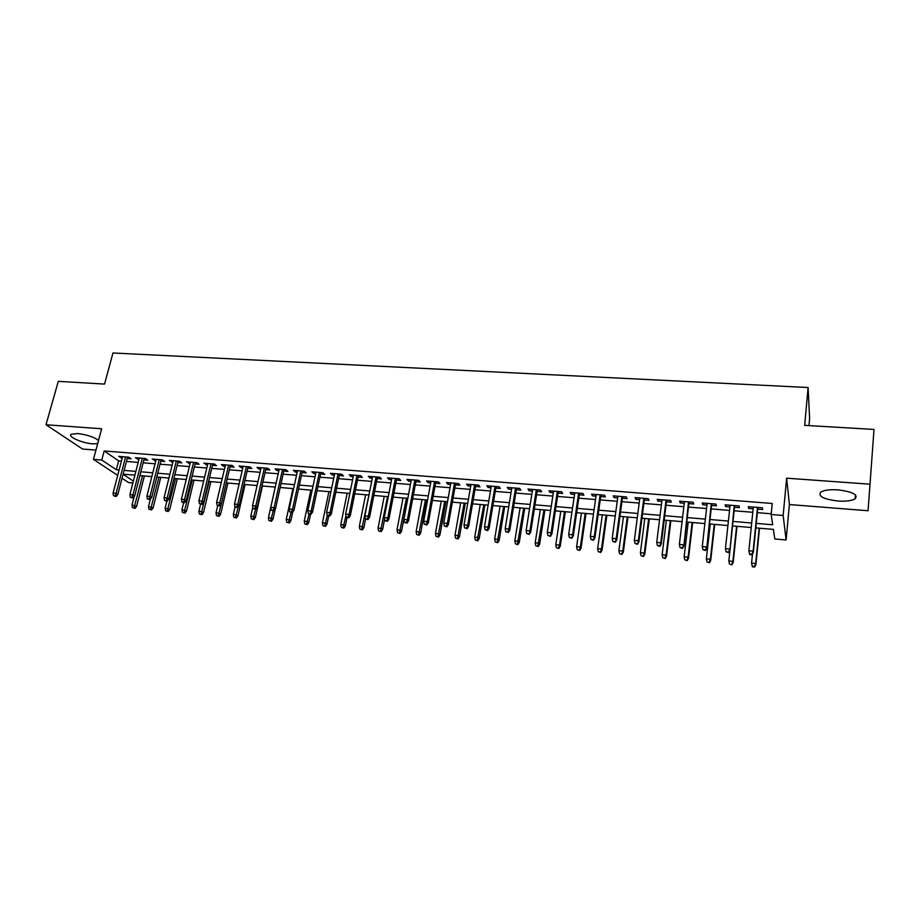 <?xml version="1.0" encoding="UTF-8"?>
<svg xmlns="http://www.w3.org/2000/svg" width="920" height="920" viewBox="0 0 920 920"><rect width="100%" height="100%" fill="white"/><g stroke="black" fill="none" stroke-linecap="round" stroke-linejoin="round"><path stroke-width="1.38" d="M98.555 440.358C93.633 436.885 86.652 434.608 77.613 433.55L71.3 434.251C67.114 436.528 82.213 443.198 92.701 443.819L97.669 443.659M837.878 501.02C845.974 501.526 851.736 500.791 855.174 498.812C858.348 494.707 852.598 491.717 837.936 489.865C829.851 489.382 824.136 490.118 820.812 492.073C817.707 496.202 823.4 499.18 837.878 501.02M132.894 482.966L128.593 482.586L122.038 478.262M808.967 425.603L809.611 418.37L808.093 387.515L112.976 352.981L104.546 384.077L58.293 381.351L46 424.752L82.535 449.041L95.945 450.098M786.646 478.181L789.394 504.551L868.054 510.738L870.009 484.196L786.646 478.181L783.15 515.464L786.117 539.971L774.789 538.982L773.363 529.391L755.803 527.908M789.394 504.551L786.117 539.971M808.093 387.515L804.678 425.35L874 429.433L870.009 484.196M127.19 458.516L131.065 458.827L128.708 457.183L118.715 456.377L122.21 458.114M143.911 459.85L147.809 460.172L145.498 458.516L135.401 457.711L138.943 459.459M160.793 461.207L164.726 461.529L162.46 459.873L152.26 459.057L155.836 460.816M177.847 462.576L181.803 462.898L179.584 461.242L169.291 460.425L172.891 462.185M195.063 463.956L199.053 464.278L196.88 462.622L186.484 461.794L190.118 463.565M212.451 465.359L216.476 465.681L214.348 464.025L203.849 463.185L207.517 464.956M230.023 466.762L234.071 467.095L232.001 465.428L221.386 464.577L223.491 466.244L225.089 466.371M247.767 468.188L251.838 468.522L249.826 466.854L239.108 465.991L241.155 467.659L242.845 467.797M265.684 469.625L269.801 469.959L267.823 468.291L257.002 467.429L259.003 469.096L260.774 469.234M283.797 471.086L287.937 471.419L286.017 469.74L275.08 468.866L277.023 470.546L278.886 470.695M302.082 472.546L306.256 472.891L304.393 471.212L293.342 470.327L295.24 472.006L297.183 472.155M320.562 474.03L324.76 474.375L322.954 472.696L311.799 471.799L313.628 473.478L315.675 473.639M339.227 475.536L343.459 475.87L341.711 474.191L330.429 473.294L332.212 474.973L334.351 475.145M358.087 477.043L362.353 477.388L360.663 475.709L349.266 474.789L350.991 476.479L353.222 476.652M377.142 478.572L381.443 478.917L379.81 477.238L368.299 476.318L369.966 477.997L372.289 478.193M396.405 480.125L400.74 480.47L399.165 478.779L387.527 477.848L389.137 479.538L391.563 479.734M415.863 481.689L420.233 482.034L418.726 480.343L406.962 479.4L408.503 481.091L411.033 481.298M435.528 483.264L439.933 483.621L438.483 481.919L426.604 480.964L428.087 482.666L430.721 482.873M455.411 484.863L459.839 485.219L458.459 483.517L446.453 482.551L447.867 484.253L450.604 484.472M475.502 486.473L479.964 486.829L478.653 485.127L466.509 484.161L467.866 485.863L470.706 486.093M495.799 488.106L500.307 488.462L499.065 486.76L486.795 485.772L488.072 487.485L491.027 487.715M516.327 489.75L520.87 490.118L519.697 488.405L507.288 487.416L508.507 489.118L511.566 489.371M537.073 491.418L541.65 491.786L540.546 490.072L528.011 489.072L529.149 490.785L532.335 491.038M558.049 493.097L562.66 493.465L561.637 491.751L548.952 490.739L550.022 492.453L553.322 492.717M579.255 494.799L583.901 495.178L582.947 493.453L570.135 492.43L571.136 494.155L574.54 494.419M600.702 496.524L605.383 496.903L604.509 495.178L591.548 494.143L592.469 495.868L595.999 496.144M622.38 498.26L627.106 498.64L626.301 496.915L613.192 495.868L614.043 497.593L617.699 497.892M644.299 500.02L649.06 500.411L648.347 498.674L635.087 497.616L635.858 499.341L639.641 499.652M666.459 501.803L671.266 502.193L670.634 500.457L657.225 499.387L657.915 501.112L661.825 501.434M688.884 503.608L693.726 503.987L693.174 502.251L679.615 501.17L680.225 502.906L684.261 503.228M711.551 505.425L716.438 505.816L715.978 504.079L702.259 502.987L702.776 504.723L706.962 505.057M734.494 507.265L739.415 507.656L739.036 505.919L725.167 504.815L725.604 506.552L729.917 506.897M756.251 523.388L772.673 524.768L771.155 514.487L772.225 503.481L104.19 450.972L118.645 460.828L121.44 461.058M126.419 461.46L138.184 462.415M143.152 462.817L155.077 463.784M160.045 464.186L172.155 465.175M177.1 465.577L189.382 466.566M194.338 466.969L206.793 467.981M211.738 468.383L224.376 469.407M229.31 469.809L242.144 470.856M247.066 471.247L260.084 472.305M264.994 472.707L278.208 473.777M283.107 474.179L296.516 475.26M301.415 475.663L315.008 476.767M319.895 477.158L333.707 478.285M338.583 478.676L352.59 479.815M357.454 480.205L371.668 481.367M376.522 481.758L390.942 482.931M395.796 483.322L410.435 484.506M415.265 484.897L430.123 486.105M434.941 486.496L450.029 487.726M454.836 488.117L470.143 489.359M474.938 489.739L490.475 491.004M495.259 491.395L511.025 492.671M515.798 493.062L531.806 494.362M536.555 494.741L552.816 496.064M557.543 496.443L574.057 497.789M578.772 498.168L595.528 499.525M600.219 499.916L617.24 501.296M621.92 501.676L639.193 503.079M643.851 503.458L661.399 504.873M666.034 505.252L683.847 506.701M688.47 507.069L706.56 508.541M711.16 508.921L729.537 510.404M734.114 510.784L752.779 512.29M757.332 512.659L771.224 513.785M757.689 509.128L762.657 509.53L762.369 507.782L748.339 506.667L748.684 508.403L753.135 508.76M117.691 475.387L93.449 459.367L101.671 428.766L46 424.752M93.449 459.367L101.775 460.046L116.299 469.74L119.105 469.982M104.19 450.972L101.775 460.046M771.155 514.487L783.15 515.464M123.084 474.272L133.365 481.125M751.226 527.516L732.504 525.929M727.915 525.538L709.481 523.963M704.869 523.572L686.711 522.031M682.077 521.64L664.206 520.122M659.548 519.731L641.953 518.236M637.272 517.833L619.942 516.361M615.25 515.959L598.184 514.51M593.469 514.107L576.656 512.681M571.929 512.279L555.381 510.876M550.631 510.473L534.324 509.093M529.563 508.679L513.498 507.322M508.714 506.909L492.901 505.574M488.106 505.16L472.523 503.838M467.716 503.435L452.364 502.124M447.546 501.722L432.411 500.434M427.581 500.02L412.678 498.755M407.836 498.341L393.15 497.099M388.297 496.685L373.83 495.454M368.966 495.041L354.717 493.833M349.83 493.419L335.788 492.223M330.901 491.809L317.066 490.636M312.156 490.222L298.528 489.06M293.618 488.647L280.174 487.496M268.916 520.547L271.457 521.295L268.916 520.547L268.433 517.81L275.241 487.082L262.016 485.955M257.094 485.541L244.041 484.426M239.108 484.012L226.239 482.919M221.306 482.494L208.621 481.424M203.677 480.999L191.187 479.941M186.219 479.515L173.914 478.469M168.946 478.055L156.814 477.02M151.846 476.594L139.874 475.582M134.906 475.157L123.107 474.156M124.085 470.396L135.873 471.385M140.852 471.799L152.8 472.799M157.768 473.225L169.901 474.237M174.857 474.651L187.162 475.686M192.119 476.1L204.596 477.147M209.541 477.56L222.214 478.618M227.148 479.032L240.005 480.113M244.939 480.527L257.979 481.62M262.901 482.034L276.127 483.138M281.048 483.552L294.469 484.679M299.379 485.093L313.007 486.231M317.906 486.645L331.729 487.807M336.616 488.209L350.647 489.394M355.522 489.796L369.759 490.992M374.624 491.395L389.079 492.614M393.933 493.016L408.606 494.247M413.448 494.649L428.341 495.903M433.171 496.305L448.281 497.57M453.088 497.973L468.429 499.261M473.236 499.663L488.807 500.974M493.591 501.365L509.404 502.699M514.177 503.102L530.231 504.436M534.98 504.838L551.275 506.207M556.014 506.598L572.562 507.989M577.288 508.38L594.078 509.795M598.782 510.186L615.836 511.623M620.529 512.014L637.847 513.463M642.516 513.854L660.1 515.327M664.746 515.717L682.606 517.212M687.24 517.603L705.364 519.121M709.975 519.512L728.398 521.053M732.987 521.433L751.686 523.009M118.645 460.828L116.299 469.74M748.857 506.701L748.684 508.403M725.788 504.861L725.604 506.552M702.972 503.044L702.776 504.723M680.42 501.239L680.225 502.906M658.122 499.456L657.915 501.112M636.077 497.697L635.858 499.341M614.261 495.96L614.043 497.593M592.698 494.235L592.469 495.868M571.366 492.534L571.136 494.155M550.275 490.843L550.022 492.453M529.403 489.175L529.149 490.785M508.76 487.531L508.507 489.118M488.336 485.898L488.072 487.485M468.142 484.288L467.866 485.863M448.143 482.69L447.867 484.253M428.375 481.114L428.087 482.666M408.802 479.55L408.503 481.091M389.436 477.997L389.137 479.538M370.265 476.468L369.966 477.997M351.302 474.961L350.991 476.479M332.534 473.455L332.212 474.973M313.95 471.971L313.628 473.478M295.561 470.511L295.24 472.006M277.357 469.05L277.023 470.546M259.336 467.613L259.003 469.096M241.5 466.187L241.155 467.659M223.836 464.772L223.491 466.244M206.356 463.381L205.999 464.841M189.037 462.001L188.68 463.45M171.89 460.632L171.534 462.07M154.916 459.275L154.56 460.713M138.115 457.93L137.747 459.356M121.463 456.607L121.095 458.022M749.719 554.587L752.077 554.806L751.939 554.173L749.581 553.955L749.719 554.587L748.88 550.746L753.307 507.058M749.581 553.955L748.88 550.746L753.123 551.126L753.353 552.276L757.861 507.426M751.939 554.173L753.123 551.126L757.516 507.391M752.077 554.806L753.353 552.276M752.376 566.8L754.664 567.019L754.538 566.421L752.249 566.214L752.376 566.8L751.559 563.097L755.676 563.477L755.906 564.558L759.518 528.218M754.538 566.421L755.676 563.477L759.195 528.195M752.249 566.214L751.559 563.097L752.48 554.012M755.906 564.558L754.664 567.019M728.467 552.023L726.133 551.804L728.64 552.655L729.64 548.998L725.443 548.619L730.089 505.206M734.252 505.54L729.939 550.137L734.666 505.574M728.64 552.655L729.939 550.137M725.443 548.619L726.133 551.804M705.26 549.895L702.96 549.688L705.467 550.528L706.422 546.894L702.27 546.514L707.146 503.378M711.263 503.7L706.79 548.033L711.746 503.734M705.467 550.528L706.79 548.033M702.27 546.514L702.96 549.688M682.329 547.803L680.053 547.596L682.571 548.435L683.48 544.812L679.374 544.433L684.457 501.561M688.528 501.883L683.905 545.951L689.08 501.929M682.571 548.435L683.905 545.951M679.374 544.433L680.053 547.596M659.651 545.721L657.397 545.514L659.928 546.353L660.79 542.754L656.731 542.386L662.032 499.767M666.045 500.089L660.79 542.754L661.284 543.892L666.667 500.135M659.928 546.353L661.284 543.892M656.731 542.386L657.397 545.514M729.514 564.063L731.929 564.868L729.514 564.063L728.835 560.97L732.906 561.349L733.194 562.419L736.977 526.309M731.768 564.27L732.906 561.349L736.586 526.274M728.835 560.97L732.55 525.929M733.194 562.419L731.929 564.868M707.02 561.936L709.458 562.741L707.02 561.936L706.365 558.854L710.389 559.233L710.734 560.314L714.702 524.411M709.262 562.143L710.389 559.233L714.242 524.377M706.365 558.854L710.251 524.032M710.734 560.314L709.458 562.741M684.79 559.832L687.228 560.636L684.79 559.832L684.135 556.772L688.114 557.152L688.516 558.221L692.656 522.537M686.998 560.05L688.114 557.152L692.139 522.491M684.135 556.772L688.194 522.158M688.516 558.221L687.228 560.636M662.803 557.761L665.24 558.555L662.803 557.761L662.147 554.714L666.091 555.082L666.551 556.163L670.864 520.685M664.987 557.968L666.091 555.082L670.277 520.639M662.147 554.714L666.367 520.306M666.551 556.163L665.24 558.555M637.226 543.674L635.007 543.467L637.537 544.306L638.365 540.718L634.351 540.351L639.848 497.996M643.827 498.318L638.365 540.718L638.905 541.857L644.506 498.375M637.537 544.306L638.905 541.857M634.351 540.351L635.007 543.467M641.044 555.703L643.505 556.496L641.044 555.703L640.412 552.678L644.31 553.047L644.828 554.116L649.301 518.857M643.218 555.91L644.31 553.047L648.657 518.799M640.412 552.678L644.793 518.477M644.828 554.116L643.505 556.496M615.066 541.65L612.858 541.443L615.411 542.271L616.181 538.706L612.214 538.349L617.918 496.248M621.851 496.558L616.181 538.706L616.791 539.844L622.598 496.616M615.411 542.271L616.791 539.844M612.214 538.349L612.858 541.443M619.539 553.667L622 554.461L619.539 553.667L618.907 550.666L622.759 551.022L623.334 552.092L627.969 517.04M621.678 553.874L622.759 551.022L627.268 516.982M618.907 550.666L623.449 516.66M623.334 552.092L622 554.461M593.147 539.637L590.973 539.442L593.515 540.27L594.251 536.716L590.33 536.36L596.229 494.511M600.116 494.822L594.251 536.716L594.918 537.855L600.921 494.891M593.515 540.27L594.918 537.855M590.33 536.36L590.973 539.442M598.264 551.666L600.726 552.448L598.264 551.666L597.644 548.665L601.45 549.021L602.082 550.102L606.878 515.257M600.38 551.862L601.45 549.021L606.119 515.188M597.644 548.665L602.335 514.866M602.082 550.102L600.726 552.448M571.469 537.659L569.319 537.464L571.872 538.28L572.573 534.75L568.698 534.393L574.781 492.798M578.622 493.108L572.573 534.75L573.298 535.889L579.496 493.178M571.872 538.28L573.298 535.889M568.698 534.393L569.319 537.464M577.208 549.677L579.692 550.459L577.208 549.677L576.598 546.698L580.37 547.055L581.049 548.124L586.005 513.475M579.312 549.872L580.37 547.055L585.189 513.406M576.598 546.698L581.44 513.096M581.049 548.124L579.692 550.459M550.034 535.693L547.906 535.497L550.471 536.325L551.126 532.806L547.297 532.45L553.564 491.107M557.37 491.406L551.126 532.806L551.908 533.933L558.29 491.487M550.471 536.325L551.908 533.933M547.297 532.45L547.906 535.497M528.839 533.749L526.734 533.566L529.299 534.382L529.92 530.874L526.125 530.529L532.577 489.428M536.337 489.727L529.92 530.874L530.748 532.013L537.326 489.808M529.299 534.382L530.748 532.013M526.125 530.529L526.734 533.566M507.874 531.841L505.793 531.645L508.369 532.462L507.874 531.841L508.944 528.977L505.195 528.632L511.83 487.772M515.545 488.072L508.944 528.977L509.829 530.104L516.58 488.152M508.369 532.462L509.829 530.104M505.195 528.632L505.793 531.645M487.14 529.943L485.081 529.747L487.657 530.564L487.14 529.943L488.198 527.091L484.495 526.757L491.291 486.139M494.971 486.427L488.198 527.091L489.129 528.229L496.064 486.519M487.657 530.564L489.129 528.229M484.495 526.757L485.081 529.747M466.624 528.057L464.588 527.873L467.176 528.689L466.624 528.057L467.682 525.228L464.013 524.894L470.982 484.518M474.616 484.805L467.682 525.228L468.659 526.366L475.766 484.897M467.176 528.689L468.659 526.366M464.013 524.894L464.588 527.873M446.338 526.205L444.314 526.021L446.913 526.827L446.338 526.205L447.373 523.388L443.75 523.054L450.88 482.908M454.48 483.195L447.373 523.388L448.408 524.515L455.687 483.287M446.913 526.827L448.408 524.515M443.75 523.054L444.314 526.021M426.259 524.365L424.269 524.181L426.857 524.986L426.259 524.365L427.294 521.571L423.706 521.237L430.997 481.321M434.562 481.608L427.294 521.571L428.375 522.698L435.815 481.7M426.857 524.986L428.375 522.698M423.706 521.237L424.269 524.181M406.398 522.548L404.432 522.365L407.031 523.169L406.398 522.548L407.433 519.765L403.868 519.443L411.332 479.745M414.851 480.033L407.433 519.765L408.549 520.892L416.15 480.136M407.031 523.169L408.549 520.892M403.868 519.443L404.432 522.365M386.756 520.754L384.801 520.57L387.4 521.375L386.756 520.754L387.768 517.983L384.249 517.661L391.862 478.193M395.347 478.469L387.768 517.983L388.941 519.11L396.704 478.584M387.4 521.375L388.941 519.11M384.249 517.661L384.801 520.57M367.31 518.972L365.378 518.799L367.988 519.593L367.31 518.972L368.322 516.212L364.837 515.901L372.6 476.652M376.05 476.928L368.322 516.212L369.529 517.339L377.453 477.043M367.988 519.593L369.529 517.339M364.837 515.901L365.378 518.799M348.07 517.212L346.161 517.04L348.772 517.833L348.07 517.212L349.071 514.464L345.632 514.153L353.533 475.134M356.948 475.41L349.071 514.464L350.336 515.591L358.397 475.525M348.772 517.833L350.336 515.591M345.632 514.153L346.161 517.04M329.038 515.464L327.141 515.292L329.762 516.085L329.038 515.464L330.027 512.739L326.623 512.428L334.661 473.627M338.042 473.903L330.027 512.739L331.327 513.866L339.537 474.018M329.762 516.085L331.327 513.866M326.623 512.428L327.141 515.292M556.393 547.71L558.865 548.492L556.393 547.71L555.795 544.743L559.521 545.1L560.257 546.169L565.351 511.727M558.463 547.906L559.521 545.1L564.477 511.647M555.795 544.743L560.774 511.336M560.257 546.169L558.865 548.492M535.797 545.755L538.28 546.549L535.797 545.755L535.198 542.811L538.89 543.168L539.672 544.237L544.916 509.99M537.843 545.951L543.996 509.91M535.198 542.811L540.327 509.599M539.672 544.237L538.28 546.549M515.407 543.835L517.903 544.617L515.407 543.835L514.832 540.903L518.477 541.247L519.317 542.317L524.699 508.277M517.442 544.03L523.721 508.185M514.832 540.903L520.099 507.874M519.317 542.317L517.903 544.617M495.247 541.926L497.743 542.708L495.247 541.926L494.672 539.016L498.284 539.361L499.169 540.431L504.689 506.575M497.248 542.121L503.666 506.483M494.672 539.016L500.077 506.184M499.169 540.431L497.743 542.708M475.295 540.04L477.802 540.822L475.295 540.04L474.731 537.153L478.308 537.487L479.228 538.556L484.897 504.884M477.284 540.235L483.816 504.792M474.731 537.153L480.263 504.493M479.228 538.556L477.802 540.822M455.549 538.177L458.056 538.947L455.549 538.177L454.997 535.302L458.528 535.635L459.505 536.693L465.301 503.228M457.516 538.361L464.174 503.125M454.997 535.302L460.655 502.826M459.505 536.693L458.056 538.947M436.011 536.337L438.529 537.107L436.011 536.337L435.459 533.473L438.966 533.795L439.978 534.865L445.912 501.584M437.954 536.521L444.728 501.48M435.459 533.473L441.255 501.181M439.978 534.865L438.529 537.107M416.679 534.509L419.198 535.279L416.679 534.509L416.139 531.656L419.6 531.978L420.659 533.048L426.719 499.951M418.6 534.692L425.488 499.847M416.139 531.656L422.05 499.548M420.659 533.048L419.198 535.279M397.543 532.691L400.062 533.462L397.543 532.691L397.003 529.862L400.441 530.184L401.546 531.254L407.721 498.329M399.441 532.875L406.444 498.226M397.003 529.862L403.041 497.938M401.546 531.254L400.062 533.462M378.603 530.909L381.122 531.668L378.603 530.909L378.074 528.091L381.466 528.402L382.616 529.471L384.572 519.34M380.489 531.082L387.596 496.627M378.074 528.091L384.226 496.34M382.616 529.471L381.122 531.668M359.846 529.138L362.376 529.897L359.846 529.138L359.341 526.332L362.698 526.642L363.883 527.712L365.596 518.995M361.721 529.31L368.943 495.041M359.341 526.332L365.608 494.753M363.883 527.712L362.376 529.897M341.297 527.378L343.827 528.149L341.297 527.378L340.791 524.596L344.115 524.906L345.345 525.964L347.012 517.672M343.137 527.562L345.943 515.856M340.791 524.596L347.162 493.189M345.345 525.964L343.827 528.149M310.201 513.74L308.327 513.578L310.948 514.36L310.201 513.74L311.178 511.025L307.809 510.726L315.997 472.132M319.343 472.409L311.178 511.025L312.524 512.153L320.873 472.523M310.948 514.36L312.524 512.153M307.809 510.726L308.327 513.578M291.548 512.037L289.696 511.865L292.318 512.659L291.548 512.037L292.525 509.335L289.19 509.036L297.516 470.66M300.828 470.925L292.525 509.335L293.917 510.462L302.404 471.051M292.318 512.659L293.917 510.462M289.19 509.036L289.696 511.865M273.102 510.347L271.262 510.186L273.895 510.968L273.102 510.347L274.068 507.667L270.767 507.357L279.22 469.2M282.498 469.464L274.068 507.667L275.494 508.783L284.119 469.591M273.895 510.968L275.494 508.783M270.767 507.357L271.262 510.186M254.84 508.679L253.023 508.507L255.645 509.3L254.84 508.679L255.794 506L252.528 505.712L261.108 467.751M264.362 468.015L255.794 506L257.255 507.127L266.018 468.142M255.645 509.3L257.255 507.127M252.528 505.712L253.023 508.507M322.92 525.642L325.461 526.401L322.92 525.642L322.425 522.87L325.714 523.181L326.979 524.239L328.693 515.993M324.748 525.826L327.313 515.441M322.425 522.87L328.911 491.636M326.979 524.239L325.461 526.401M304.738 523.928L307.28 524.688L304.738 523.928L304.244 521.168L307.498 521.479L308.809 522.537L310.546 514.326M306.555 524.101L309.051 514.177M304.244 521.168L310.845 490.107M308.809 522.537L307.28 524.688M286.741 522.226L289.282 522.985L286.741 522.226L286.246 519.478L289.478 519.788L290.823 520.846L292.698 512.141M288.523 522.399L291.042 512.543M286.246 519.478L292.951 488.589M290.823 520.846L289.282 522.985M268.433 517.81L271.63 518.109L273.01 519.167L275.207 509.162M270.687 520.708L273.217 510.91M273.01 519.167L271.457 521.295M236.762 507.023L234.956 506.862L237.59 507.644L236.762 507.023L237.716 504.367L234.473 504.068L243.179 466.325M246.399 466.578L237.716 504.367L239.211 505.482L248.101 466.716M237.59 507.644L239.211 505.482M234.473 504.068L234.956 506.862M251.263 518.88L253.805 519.627L251.263 518.88L250.792 516.154L253.954 516.453L255.369 517.511L262.453 485.99M253.023 519.041L255.564 509.289M250.792 516.154L252.804 507.253M255.369 517.511L253.805 519.627M218.868 505.39L217.085 505.229L219.719 506L218.868 505.39L219.811 502.734L216.602 502.447L225.434 464.91M228.62 465.163L219.811 502.734L221.352 503.849L230.368 465.301M219.719 506L221.352 503.849M216.602 502.447L217.085 505.229M233.795 517.224L236.336 517.971L233.795 517.224L233.323 514.521L236.452 514.82L237.912 515.867L245.088 484.518M235.531 517.385L238.326 506.667M233.323 514.521L235.071 506.943M237.912 515.867L236.336 517.971M201.146 503.769L199.387 503.608L202.02 504.378L201.146 503.769L202.089 501.135L198.915 500.848L207.874 463.507M211.013 463.749L202.089 501.135L203.665 502.239L212.808 463.898M202.02 504.378L203.665 502.239M198.915 500.848L199.387 503.608M216.487 515.591L219.04 516.338L216.487 515.591L216.027 512.9L219.121 513.188L220.616 514.245L227.895 483.057M218.212 515.752L221.294 503.918M216.027 512.9L217.718 505.678M220.616 514.245L219.04 516.338M183.609 502.159L181.873 501.998L184.506 502.78L183.609 502.159L184.54 499.537L181.401 499.249L190.474 462.116M193.591 462.357L184.54 499.537L186.15 500.652L195.419 462.507M184.506 502.78L186.15 500.652M181.401 499.249L181.873 501.998M199.352 513.969L201.905 514.717L199.352 513.969L198.892 511.301L201.963 511.589L203.492 512.635L210.875 481.608M201.054 514.13L209.15 481.47M198.892 511.301L200.583 504.252M203.492 512.635L201.905 514.717M166.244 500.572L164.519 500.411L167.164 501.181L166.244 500.572L167.175 497.961L164.07 497.685L173.248 460.736M176.341 460.989L167.175 497.961L168.82 499.077L178.204 461.138M167.164 501.181L168.82 499.077M164.07 497.685L164.519 500.411M182.379 512.371L184.943 513.107L182.379 512.371L181.941 509.703L186.53 511.037L194.005 480.182M184.069 512.532L192.245 480.033M181.941 509.703L183.643 502.699M186.53 511.037L184.943 513.107M149.063 498.996L147.349 498.847L149.994 499.606L149.063 498.996L149.983 496.397L146.901 496.121L156.193 459.379M159.252 459.62L149.983 496.397L151.65 497.513L161.149 459.77M149.994 499.606L151.65 497.513M146.901 496.121L147.349 498.847M165.577 510.784L168.142 511.52L165.577 510.784L165.14 508.127L169.74 509.461L177.307 478.756M167.256 510.945L175.513 478.607M165.14 508.127L166.865 501.159M169.74 509.461L168.142 511.52M132.043 497.444L130.341 497.283L132.986 498.053L132.043 497.444L132.951 494.856L129.904 494.58L139.311 458.034M142.335 458.275L132.951 494.856L134.665 495.96L144.267 458.424M132.986 498.053L134.665 495.96M129.904 494.58L130.341 497.283M148.936 509.208L151.501 509.944L148.936 509.208L148.499 506.575L153.099 507.897L160.758 477.353M150.592 509.369L158.93 477.204M148.499 506.575L150.374 499.123M153.099 507.897L151.501 509.944M115.184 495.903L113.505 495.742L116.162 496.512L115.184 495.903L116.093 493.327L113.079 493.051L122.59 456.688M125.58 456.929L116.093 493.327L117.829 494.431L127.558 457.091M116.162 496.512L117.829 494.431M113.079 493.051L113.505 495.742M132.457 507.656L135.01 508.38L132.457 507.656L132.02 505.022L136.631 506.356L144.371 475.962M134.09 507.805L142.508 475.801M132.02 505.022L134.194 496.547M136.631 506.356L135.01 508.38M855.174 498.812L855.473 494.914"/></g></svg>
